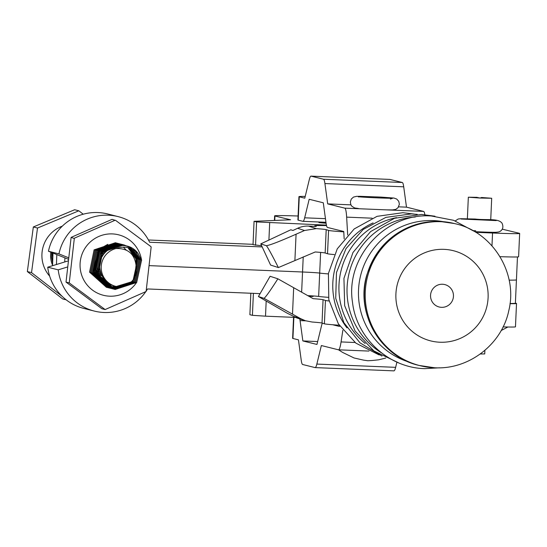 <?xml version="1.0" encoding="UTF-8"?>
<svg xmlns="http://www.w3.org/2000/svg" width="547" height="547" viewBox="0 0 547 547"><rect width="100%" height="100%" fill="white"/><g stroke="black" fill="none" stroke-linecap="round" stroke-linejoin="round"><path stroke-width="0.82" d="M503.069 326.908A31.172 0.8 -177.4 0 0 515.472 326.826L516.518 303.476A31.172 0.8 -177.4 0 0 516.252 303.359L515.397 303.147M516.518 303.476A31.172 0.8 -177.4 0 1 510.009 303.674M295.64 317.417L265.507 316.173L252.413 315.325L249.883 314.716L250.847 293.24M473.093 230.649A18.707 0.479 -177.4 0 1 475.733 230.759M326.08 223.217A18.707 0.479 -177.4 0 1 318.86 222.513A18.707 0.479 -177.4 0 1 325.971 222.458M326.409 225.111L256.591 221.925L254.061 221.316L290.573 219.785L274.956 216.017A38.967 0.998 -177.4 0 1 274.628 215.874A38.967 0.998 -177.4 0 1 298.088 216.003M475.774 232.311L492.546 233.008A31.172 0.8 -177.4 0 0 519.65 233.425A31.172 0.8 -177.4 0 0 519.383 233.309L502.221 229.166M519.65 233.425L518.604 256.775A31.172 0.8 -177.4 0 1 499.999 256.673M261.651 245.774L253.022 244.666L254.061 221.316M442.516 284.249A11.555 11.46 104 0 0 430.551 295.318A11.555 11.46 104 0 0 441.484 307.332A11.555 11.46 104 0 0 453.456 296.269A11.555 11.46 104 0 0 442.516 284.249M444.075 249.35A46.502 46.119 104 0 0 395.912 293.883A46.502 46.119 104 0 0 439.925 342.231A46.502 46.119 104 0 0 488.095 297.705A46.502 46.119 104 0 0 444.075 249.35M277.876 278.806C270.519 290.327 265.91 296.85 264.051 298.361L300.577 318.627L293.677 316.405L287.086 313.13L258.416 296.542L270.088 276.29L277.876 278.806L313.157 298.669A39.316 1.012 2.6 0 1 323.065 299.694L322.026 323.045A39.316 1.012 2.6 0 0 312.111 322.019L305.363 320.72L300.577 318.627M264.051 298.361L258.416 296.542M293.677 316.405A23.384 23.275 107.9 0 0 298.163 318.395L305.363 320.72M339.249 325.233A45.203 1.162 -177.4 0 1 324.398 323.81L322.026 323.045M308.87 296.296L313.103 296.474L311.687 296.016A45.203 1.162 -177.4 0 1 311.496 295.9A45.203 1.162 -177.4 0 1 311.544 295.852M329.096 300.987A45.203 1.162 -177.4 0 1 325.444 300.46L323.065 299.694M278.382 267.572C272.091 255.128 268.105 247.839 266.41 245.712C270.211 245.097 280.098 241.261 296.071 234.198L304.515 230.506L297.623 228.284L292.953 230.472L290.813 229.781L260.775 243.887L270.587 265.056L278.382 267.572L315.243 251.969A39.316 1.012 2.6 0 1 325.157 252.994L326.197 229.644A39.316 1.012 2.6 0 0 316.289 228.619L304.515 230.506M266.41 245.712L260.775 243.887M297.623 228.284A23.384 23.275 -72.1 0 1 308.481 226.096L316.234 226.424L314.819 225.966A45.203 1.162 -177.4 0 1 314.628 225.849A45.203 1.162 -177.4 0 1 326.518 225.596M343.769 231.86A45.203 1.162 -177.4 0 1 328.576 230.41L326.197 229.644M334.272 254.574A45.203 1.162 -177.4 0 1 327.53 253.76L325.157 252.994M481.093 197.987L481.661 197.515L491.691 198.26L479.999 198.041L468.335 197.221L477.162 197.323L472.225 197.392L480.006 197.939L487.794 198.089L481.114 197.59M484.888 350.353L484.731 353.93L480.3 353.971M478.099 197.85L478.112 197.46M136.285 282.902A31.172 30.926 -75.8 0 1 80.252 261.616A31.172 30.926 -75.8 0 1 141.611 260.454M151.15 247.107L146.097 291.51L105.127 309.561L101.892 308.74L66.023 282.095L69.25 282.908L74.303 238.513A44.847 44.485 -75.8 0 1 74.618 238.082L115.034 220.277A44.847 44.485 -75.8 0 1 115.554 220.338L150.938 246.622A44.847 44.485 -75.8 0 1 151.15 247.107L150.938 246.622M74.303 238.513L71.117 237.391L66.023 282.095M115.034 220.277L112.094 219.34L71.117 237.391M98.713 249.528L107.793 244.318M105.127 309.561L69.25 282.908M69.483 283.086A44.847 44.485 -75.8 0 1 69.271 282.601M105.393 309.438A44.847 44.485 -75.8 0 1 104.867 309.376M146.117 291.202A44.847 44.485 -75.8 0 1 145.81 291.633A48.71 48.321 104.2 0 1 94.269 311.065L83.78 308.412A48.71 48.321 104.2 0 1 47.733 267.189L68.101 260.926M455.248 220.913L458.16 219.019L460.67 218.711L475.063 219.032C487.151 220.441 498.119 218.062 502.023 223.176C503.643 226.93 502.919 229.713 499.842 231.518C498.085 232.502 492.061 232.66 481.777 231.976L474.687 231.661A18.707 0.479 2.6 0 0 481.75 231.976A18.707 0.479 2.6 0 0 496.847 232.174M64.799 261.938A31.172 30.926 -75.8 0 1 64.984 257.883M56.437 264.509L56.82 254.601M53.004 253.07L52.533 265.712M101.742 275.517L101.386 275.756M68.471 257.726L58.939 253.897A48.71 48.321 -75.8 0 1 118.179 216.626A48.71 48.321 -75.8 0 1 149.639 242.253L262.184 246.929M148.456 239.983L253.035 244.324M301.636 292.242L302.546 271.996L149.372 265.637L302.546 271.996A15.589 0.403 2.6 0 1 319.687 273.076A15.589 0.403 2.6 0 0 302.546 271.996L303.223 256.885M510.03 303.496A42.475 1.094 2.6 0 0 515.39 303.202L516.436 279.852A42.475 1.094 -177.4 0 1 509.134 280.139A42.475 1.094 -177.4 0 0 516.436 279.852L517.462 256.94M328.344 273.91A38.878 0.998 -177.4 0 1 319.687 273.076A38.878 0.998 -177.4 0 0 328.344 273.91M58.939 253.897L48.451 251.237A48.71 48.321 -75.8 0 1 107.691 213.973L118.179 216.626M68.293 259.216L48.451 251.237M307.681 295.633A15.589 0.403 -177.4 0 1 318.648 296.426A38.878 0.998 2.6 0 0 328.398 297.342M146.124 291.189A48.71 48.321 104.2 0 0 147.546 288.953L260.098 293.63M67.445 267.004L58.221 269.842L47.733 267.189M58.221 269.842A48.71 48.321 104.2 0 0 94.269 311.065M116.026 248.543A19.487 19.33 104.2 0 0 121.352 286.922C132.552 284.03 137.461 276.878 136.08 265.473C134.514 253.808 127.827 248.167 116.026 248.543C124.299 245.685 131.642 247.326 138.035 253.459C126.316 236.954 96.976 248.003 99.848 268.57C102.043 280.584 109.215 286.703 121.352 286.922M83.226 214.212L78.83 210.8L74.645 209.747L33.333 226.971L27.35 271.565L62.686 298.935L66.139 299.804M51.712 252.55L51.521 257.158L52.615 263.011M78.83 210.8L37.511 228.031L31.528 272.625L62.126 296.317M37.511 228.031L33.333 226.971M31.528 272.625L27.35 271.565M138.035 253.459L141.557 260.269L136.682 282.478L115.048 289.52L98.125 274.32L102.686 252.03L123.998 244.906L131.759 248.181M135.13 250.964L140.6 260.03L135.724 282.238L114.091 289.281L97.175 274.081L101.728 251.791L123.048 244.666L129.16 246.936M133.03 249.651L139.649 259.784L134.774 281.992L113.14 289.042L96.224 273.835L100.778 251.552L122.09 244.42L127.629 246.389M131.424 248.858L138.692 259.545L133.817 281.753L112.19 288.802L95.267 273.596L99.821 251.305L121.14 244.181L126.521 246.068M130.111 248.331L137.741 259.305L132.866 281.514L111.232 288.556L94.316 273.356L98.87 251.066L120.183 243.941L125.619 245.856M128.989 247.962L136.784 259.059L134.624 277.582M131.307 281.917L110.282 288.317L93.359 273.117L97.913 250.827L119.232 243.695L124.832 245.699M127.991 247.695L135.834 258.82L136.62 269.117M123.841 286.341L109.325 288.078L92.409 272.871L96.963 250.581L118.275 243.456L124.121 245.582M120.825 286.963L108.374 287.831L91.452 272.632L96.005 250.341L117.325 243.217L123.451 245.5M119.096 286.984L107.417 287.592L90.501 272.392L95.055 250.102L116.367 242.971L122.822 245.439M117.68 286.888L106.467 287.353L89.544 272.146L94.098 249.856L115.417 242.731L122.207 245.398M115.41 286.512L113.475 286.963M119.978 244.721L121.024 245.364M123.321 247.087L126.241 250.102M114.453 286.266L111.431 286.901M106.631 282.013L105.366 282.567M106.125 281.555L104.087 282.457M105.824 248.153L106.939 250.738M101.407 274.765L98.344 277.295M104.621 247.435L106.275 251.353M101.065 273.903L96.566 277.596M103.937 247.702L105.592 252.037M100.744 272.96L96.081 277.049M103.246 248.01L104.887 252.817M100.443 271.934L95.616 276.481M102.556 248.345L104.149 253.712M100.176 270.779L95.157 275.886M101.865 248.721L103.376 254.779M99.951 269.452L94.713 275.25M101.161 249.145L102.535 256.119M99.793 267.852L96.628 272.338L94.289 274.587M100.457 249.61L101.557 258.054M99.78 265.657L95.677 272.091L93.879 273.876M99.745 250.136L94.72 271.852L93.496 273.103M99.034 250.799L93.769 271.613L93.229 272.187M98.282 251.476L92.983 271.182M97.516 252.249L95.78 265.11M305.212 196.4A39.746 1.019 2.6 0 0 298.949 196.667A39.746 1.019 2.6 0 0 299.257 196.811L298.218 220.161L302.881 221.323A23.384 2.947 -87.6 0 0 302.956 221.33A23.384 2.947 -87.6 0 0 304.672 217.809L309.185 199.286L323.291 202.793L326.067 223.135A23.384 2.947 -87.6 0 0 327.509 227.456L343.748 231.497L344.172 238.909M347.68 234.971L346.648 217.132A23.384 2.947 -87.6 0 0 344.781 208.147L327.694 203.887L350.901 204.852M425.026 215.764A23.384 2.947 -87.6 0 0 423.576 211.409L406.489 207.156L403.713 186.814A23.384 2.947 -87.6 0 0 402.271 182.493L389.881 179.409A23.384 2.947 -87.6 0 0 389.806 179.402A23.384 2.947 -87.6 0 0 389.731 179.402M398.633 206.828L406.489 207.156M327.694 203.887L324.918 183.553A23.384 2.947 -87.6 0 0 323.475 179.231L311.086 176.148A23.384 2.947 -87.6 0 0 311.011 176.134A23.384 2.947 -87.6 0 0 309.294 179.662L304.782 198.185L299.257 196.811M298.218 220.161A39.746 1.019 -177.4 0 1 297.903 220.017L298.949 196.667M299.797 318.928A23.384 2.947 92.4 0 1 300.077 320.604L302.853 340.938L317.663 341.554M302.853 340.938L316.952 344.453L321.472 325.93A23.384 2.947 92.4 0 1 322.395 323.168M332.658 324.754L339.502 326.456L339.605 325.773M342.853 330.265L341.068 341.93A23.384 2.947 92.4 0 1 338.525 349.813A23.384 2.947 92.4 0 1 338.449 349.806L321.363 345.547L316.85 364.076A23.384 2.947 92.4 0 1 315.127 367.598A23.384 2.947 92.4 0 1 315.051 367.591L302.669 364.507A23.384 2.947 92.4 0 1 301.226 360.186L298.443 339.844L292.925 338.47L293.869 317.342M396.869 362.319L395.645 367.338A23.384 2.947 92.4 0 1 393.922 370.866A23.384 2.947 92.4 0 1 393.847 370.852M293.554 317.328L292.618 338.326A39.746 1.019 2.6 0 0 292.925 338.47M265.507 316.173L266.184 301.041M252.413 315.325L253.398 293.349M274.956 216.017L274.758 220.448M492.546 233.008L491.979 245.835M269.685 222.773L268.912 240.065M256.591 221.925L255.545 245.275M440.048 221.473A73.113 72.512 104 0 0 364.999 284.18A73.113 72.512 104 0 0 419.111 365.444C380.452 356.911 355.133 313.028 366.818 274.997C378.948 240.188 403.337 222.342 440 221.467L454.448 223.545A73.113 72.512 104 0 0 440.048 221.473M443.227 221.672A72.368 71.766 104 0 0 433.498 220.598A72.368 71.766 104 0 0 359.591 280.358A72.368 71.766 104 0 0 408.336 361.834M415.303 217.002A73.496 72.881 104 0 0 349.205 272.686A73.496 72.881 104 0 0 381.478 352.863M396.513 217.651A71.507 70.912 104 0 0 341.055 270.656A71.507 70.912 104 0 0 365.184 343.482M373.088 222.909A68.922 68.354 104 0 0 346.962 327.851M454.448 223.545L455.419 223.785A73.113 72.512 104 0 0 441.019 221.713A73.113 72.512 104 0 0 365.977 284.419A73.113 72.512 104 0 0 420.089 365.683A73.113 72.512 104 0 0 434.489 367.755M311.687 296.016L311.667 296.412M325.444 300.46L324.398 323.81M293.677 287.722L292.501 314.046M316.289 228.619L308.481 226.096M314.798 226.362L314.819 225.966M327.53 253.76L328.576 230.41M294.895 260.529L296.071 234.198M320.617 252.406L318.648 296.426M49.661 276.119A31.172 30.926 -75.8 0 1 62.317 226.137M50.857 252.208A23.384 23.193 104.2 0 0 52.546 265.104M52.69 260.707L52.355 252.81M304.672 217.809L325.458 218.67M346.648 217.132L372.131 218.191M344.781 208.147L423.576 211.409M324.918 183.553L403.713 186.814M323.475 179.231L402.271 182.493M311.086 176.148L389.881 179.409M300.077 320.604L305.718 320.836M341.068 341.93L355.078 342.511M316.85 364.076L395.645 367.338M274.628 215.874L274.423 220.462M439.576 367.803L424.739 368.644C388.691 367.857 356.343 338.019 352.487 302.135C345.246 257.076 385.792 212.626 431.296 215.976L453.6 220.304L473.627 231.053M398.462 362.77L373.847 350.907L355.099 331.003L344.678 305.711L343.94 278.355L352.965 252.516L370.586 231.579L394.49 218.301L421.546 214.438L434.954 216.215M381.963 356.09L359.947 342.798L343.878 322.703L335.721 298.286L336.467 272.55L346.005 248.625L363.187 229.453L385.908 217.378L411.392 213.904L417.245 214.383M379.112 354.928L355.892 343.147L338.367 323.851L328.802 299.565L328.419 273.425L337.267 248.83L354.203 228.94L377.047 216.345L402.838 212.694L414.182 214.075M419.111 365.444L434.605 367.769C468.779 369.84 501.818 344.384 508.758 310.812C518.194 273.534 492.909 232.133 455.419 223.785M311.496 295.9L311.475 296.406M314.607 226.355L314.628 225.849M490.727 219.832L491.691 198.26M467.37 218.773L468.335 197.221M318.86 222.513L318.88 221.993M496.252 220.591L461.094 219.019M507.883 327.01L501.161 330.538M302.956 221.33L325.95 222.287M311.011 176.134L389.806 179.402M338.525 349.813L368.979 351.078M315.127 367.598L393.922 370.866M385.765 358.046L378.613 359.823L372.049 360.514L367.803 360.74L363.591 360.138L354.046 357.97L342.6 352.405L338.545 349.813M358.394 208.489L354.668 207.969L351.885 206.281L350.942 204.934L350.319 202.069L351.283 199.067L353.471 197.091L356.487 196.359L360.076 196.325L380.691 197.077L394.004 198.062L396.712 199.046L398.756 201.323L399.378 204.188L398.093 207.628L395.823 209.357L392.534 209.918L386.394 209.87M390.414 199.033L392.684 198.219C388.534 198.431 366.264 197.481 359.406 196.845L358.333 196.886"/></g></svg>
